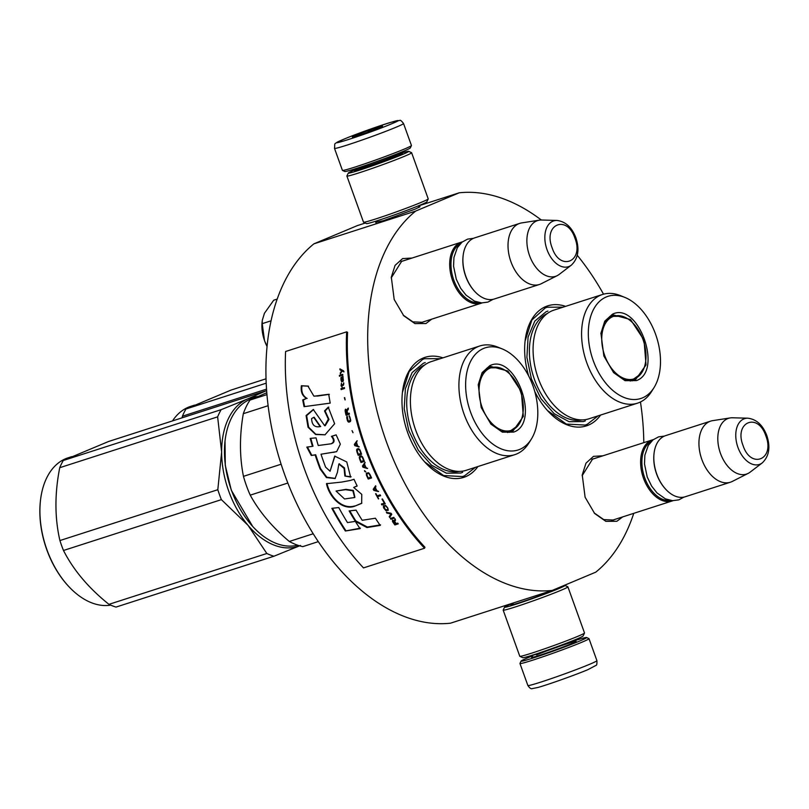<?xml version="1.0" encoding="UTF-8"?>
<svg xmlns="http://www.w3.org/2000/svg" width="809" height="809" viewBox="0 0 809 809"><rect width="100%" height="100%" fill="white"/><g stroke="black" fill="none" stroke-linecap="round" stroke-linejoin="round"><path stroke-width="1.21" d="M418.84 206.78L420.013 206.73L415.189 209.096L383.436 220.685L375.781 222.283M622.657 516.911L616.883 521.269L605.85 521.35L594.655 513.493L585.109 497.242L582.237 474.913L585.999 463.132L593.503 456.347L602.978 455.801M615.113 519.338L613.374 520.045L603.777 519.611L594.119 512.896M431.733 319.151L425.959 323.519L414.926 323.59L403.731 315.732L394.185 299.482L391.313 277.163L395.075 265.382L402.579 258.597L412.054 258.041M424.189 321.588L422.45 322.285L412.853 321.861L403.195 315.136M477.917 466.54A63.051 39.681 -107.8 0 1 465.731 476.632A63.051 39.681 -107.8 0 1 425.14 462.414A63.051 39.681 -107.8 0 1 402.467 391.991A63.051 39.681 -107.8 0 1 423.046 358.084A63.051 39.681 -107.8 0 1 442.928 357.851M528.671 375.993A63.051 39.681 -107.8 0 1 525.142 340.498A63.051 39.681 -107.8 0 1 545.731 306.591A63.051 39.681 -107.8 0 1 565.602 306.358M600.602 415.047A63.051 39.681 -107.8 0 1 588.416 425.14A63.051 39.681 -107.8 0 1 547.824 410.932A63.051 39.681 -107.8 0 1 534.749 391.485M633.76 513.331A205.213 129.147 -107.8 0 1 595.778 572.155L552.264 590.418A205.213 129.147 -107.8 0 1 386.378 441.704A205.213 129.147 -107.8 0 1 415.684 211.068L459.199 192.805A205.213 129.147 -107.8 0 1 541.312 220.018M577.262 255.28A205.213 129.147 -107.8 0 1 603.534 294.173M640.455 401.982A205.213 129.147 -107.8 0 1 643.802 442.654M391.222 277.932L401.658 261.297L404.5 260.478M582.156 475.692L592.582 459.047L595.434 458.228M552.264 590.418L450.492 623.193A205.213 129.147 -107.8 0 1 284.616 474.468A205.213 129.147 -107.8 0 1 313.912 243.833L357.436 225.569L365.314 223.031M459.199 192.805L418.526 205.901M415.684 211.068L313.912 243.833M475.379 467.359L464.497 475.823L462.515 476.552L443.625 475.561L424.725 461.949M402.407 392.507L409.182 371.523L422.591 359.429L424.563 358.7L440.379 358.67M525.092 341.014L531.867 320.03L545.276 307.946L547.248 307.218L563.064 307.177M598.063 415.866L587.172 424.341L585.2 425.069L566.31 424.068L547.4 410.466M482.012 302.93A32.097 20.205 -107.8 0 1 481.102 303.264A32.097 20.205 -107.8 0 1 452.595 280.541A32.097 20.205 72.2 0 1 461.423 242.154A32.097 20.205 72.2 0 1 462.364 241.881M479.393 302.647A31.187 19.628 -107.8 0 1 453.798 280.096A31.187 19.628 72.2 0 1 460.392 243.64M474.489 291.169A31.187 19.628 -107.8 0 1 474.296 290.947A31.187 19.628 -107.8 0 1 465.681 276.273A31.187 19.628 72.2 0 1 463.082 256.119L463.142 255.533A32.097 20.205 72.2 0 0 465.822 276.284A32.097 20.205 -107.8 0 0 474.691 291.382A32.097 20.205 -107.8 0 0 494.329 298.996L539.441 284.475A32.097 20.205 -107.8 0 1 510.934 261.752A32.097 20.205 72.2 0 1 519.772 223.365A32.097 20.205 72.2 0 1 521.734 222.9L539.381 220.159A29.286 18.425 72.2 0 0 529.541 255.604A29.286 18.425 -107.8 0 0 557.239 275.636L541.312 283.706A32.097 20.205 -107.8 0 1 539.441 284.475M519.772 223.365L474.65 237.886A32.097 20.205 72.2 0 0 463.142 255.533M571.336 265.15C578.202 258.577 579.709 249.445 575.866 237.745C571.862 227.289 565.552 221.524 556.946 220.452A24.048 15.138 72.2 0 0 547.026 249.678A24.048 15.138 72.2 0 0 571.336 265.15L559.14 274.443A29.286 18.425 -107.8 0 1 557.239 275.636M556.946 220.452L541.615 220.018A29.286 18.425 72.2 0 0 539.381 220.159M672.936 500.68A32.097 20.205 -107.8 0 1 672.026 501.014A32.097 20.205 -107.8 0 1 643.519 478.291A32.097 20.205 72.2 0 1 652.347 439.904A32.097 20.205 72.2 0 1 653.288 439.641M670.317 500.407A31.187 19.628 -107.8 0 1 644.722 477.856A31.187 19.628 72.2 0 1 651.316 441.39M665.413 488.919A31.187 19.628 -107.8 0 1 665.22 488.707A31.187 19.628 -107.8 0 1 656.605 474.034A31.187 19.628 72.2 0 1 654.006 453.869L654.066 453.283A32.097 20.205 72.2 0 0 656.746 474.034A32.097 20.205 -107.8 0 0 665.615 489.142A32.097 20.205 -107.8 0 0 685.253 496.756L730.375 482.225A32.097 20.205 -107.8 0 1 701.858 459.512A32.097 20.205 72.2 0 1 710.696 421.115A32.097 20.205 72.2 0 1 712.658 420.65L730.305 417.909A29.286 18.425 72.2 0 0 720.465 453.364A29.286 18.425 -107.8 0 0 748.173 473.386L732.236 481.466A32.097 20.205 -107.8 0 1 730.375 482.225M710.696 421.115L665.574 435.647A32.097 20.205 72.2 0 0 654.066 453.283M762.26 462.9C769.126 456.327 770.633 447.195 766.79 435.495C762.786 425.038 756.476 419.274 747.87 418.202A24.048 15.138 72.2 0 0 737.95 447.428A24.048 15.138 72.2 0 0 762.26 462.9L750.064 472.193A29.286 18.425 -107.8 0 1 748.173 473.386M747.87 418.202L732.539 417.778A29.286 18.425 72.2 0 0 730.305 417.909M262.207 321.203L262.146 321.658A29.812 18.759 72.2 0 0 264.513 340.589L264.755 341.267A29.812 18.759 72.2 0 0 267.021 346.424M277.143 299.108L273.735 300.2L264.442 313.275A29.812 18.759 72.2 0 0 264.27 313.659M264.442 313.275L262.288 320.313L262.217 323.651L264.513 340.589M271.005 320.829L262.217 323.651M264.755 341.267L267.041 346.272M334.491 148.36L342.409 170.345A36.688 1.537 -19.8 0 0 342.46 170.396L344.806 171.498A34.848 1.466 -19.8 0 0 357.275 168.151A34.848 1.466 -19.8 0 0 403.327 151.344A34.848 1.466 -19.8 0 0 410.335 147.905L411.437 145.569A36.688 1.537 -19.8 0 0 411.447 145.489L403.529 123.504C401.537 120.865 400.263 119.843 399.717 120.45L390.737 122.341C379.097 125.82 354.595 134.648 343.491 139.35C332.236 145.135 335.391 141.909 334.491 148.36A36.688 1.537 -19.8 0 0 357.972 141.454A36.688 1.537 -19.8 0 0 396.147 127.195A36.688 1.537 -19.8 0 0 403.529 123.504M342.46 170.396A36.688 1.537 -19.8 0 0 355.596 166.876A36.688 1.537 -19.8 0 0 404.065 149.18A36.688 1.537 -19.8 0 0 411.437 145.569M391.202 123.979C416.756 113.402 366.325 129.632 343.714 139.269C318.159 149.847 368.591 133.616 391.202 123.979M379.33 127.802A16.049 0.678 -19.8 0 0 382.556 126.214A16.049 0.678 -19.8 0 0 372.595 129.106A16.049 0.678 -19.8 0 0 355.586 135.447A16.049 0.678 -19.8 0 0 352.38 137.085A16.049 0.678 -19.8 0 0 362.928 133.93A16.049 0.678 -19.8 0 0 379.33 127.802M371.786 130.755L369.642 130.31L367.812 132.211M357.467 135.75L355.768 135.558L355.808 136.266M355.768 135.558L356 136.205M369.642 130.31L370.037 131.402M574.097 640.859A34.848 1.466 160.2 0 1 586.596 637.502A34.848 1.466 160.2 0 1 579.638 641.052A34.848 1.466 160.2 0 1 533.586 657.859A34.848 1.466 160.2 0 1 521.077 661.095A34.848 1.466 160.2 0 1 528.075 657.656A34.848 1.466 160.2 0 1 532.848 655.715M586.596 637.502L588.942 638.604A36.688 1.537 160.2 0 1 588.992 638.655A36.688 1.537 160.2 0 1 581.61 642.346A36.688 1.537 160.2 0 1 533.141 660.033A36.688 1.537 160.2 0 1 519.954 663.511A36.688 1.537 160.2 0 1 519.965 663.431L521.077 661.095M564.106 585.453A32.097 1.345 160.2 0 1 564.925 585.413L567.857 586.788A34.393 1.446 160.2 0 1 567.898 586.838L584.513 632.962A34.393 1.446 160.2 0 1 584.502 633.032L583.117 635.955A32.097 1.345 160.2 0 1 576.675 639.12A32.097 1.345 160.2 0 1 534.253 654.602A32.097 1.345 160.2 0 1 522.766 657.687L519.833 656.311A34.393 1.446 160.2 0 1 519.793 656.261L503.178 610.138A34.393 1.446 160.2 0 1 503.188 610.067L504.573 607.144A32.097 1.345 160.2 0 1 511.015 603.979A32.097 1.345 160.2 0 1 512.916 603.19M584.502 633.032A34.393 1.446 160.2 0 1 577.596 636.42A34.393 1.446 160.2 0 1 532.15 653.005A34.393 1.446 160.2 0 1 519.833 656.311M564.925 585.413A32.097 1.345 160.2 0 1 558.513 588.689A32.097 1.345 160.2 0 1 516.102 604.171A32.097 1.345 160.2 0 1 504.573 607.144M567.898 586.838A34.393 1.446 160.2 0 1 560.981 590.297A34.393 1.446 160.2 0 1 515.535 606.881A34.393 1.446 160.2 0 1 503.178 610.138M558.716 587.708A25.453 1.072 160.2 0 1 558.706 587.759A25.453 1.072 160.2 0 1 553.589 590.267A25.453 1.072 160.2 0 1 519.965 602.543A25.453 1.072 160.2 0 1 510.853 604.99A25.453 1.072 160.2 0 1 513.078 603.645M357.649 168.677A32.097 1.345 -19.8 0 0 354.736 169.88A32.097 1.345 -19.8 0 0 348.285 173.045A32.097 1.345 -19.8 0 0 359.813 170.062A32.097 1.345 -19.8 0 0 402.225 154.59A32.097 1.345 -19.8 0 0 408.636 151.313A32.097 1.345 -19.8 0 0 398.645 153.922M348.285 173.045L346.899 175.968A34.393 1.446 -19.8 0 0 346.899 176.038A34.393 1.446 -19.8 0 0 359.257 172.782A34.393 1.446 -19.8 0 0 404.702 156.198A34.393 1.446 -19.8 0 0 411.619 152.739A34.393 1.446 -19.8 0 0 411.569 152.689L408.636 151.313M357.8 169.091A25.453 1.072 -19.8 0 0 354.575 170.891A25.453 1.072 -19.8 0 0 363.676 168.444A25.453 1.072 -19.8 0 0 397.31 156.167A25.453 1.072 -19.8 0 0 402.417 153.659A25.453 1.072 -19.8 0 0 398.786 154.327M346.899 176.038L363.504 222.162A34.393 1.446 -19.8 0 0 363.554 222.212L366.477 223.587A32.097 1.345 -19.8 0 0 377.965 220.503A32.097 1.345 -19.8 0 0 420.387 205.021A32.097 1.345 -19.8 0 0 426.828 201.856L428.214 198.933A34.393 1.446 -19.8 0 0 428.224 198.862L411.619 152.739M363.554 222.212A34.393 1.446 -19.8 0 0 375.861 218.905A34.393 1.446 -19.8 0 0 421.307 202.321A34.393 1.446 -19.8 0 0 428.214 198.933M636.349 380.604L625.074 380.685L613.626 372.646L603.868 356.031L600.925 333.207L604.778 321.153L612.453 314.216C638.2 301.039 663.582 371.543 636.349 380.604M600.875 333.601L604.647 321.992L613.182 314.893L630.535 319.545L644.035 340.114L646.017 364.94L635.368 379.957L623.81 379.826L613.333 372.322M602.493 294.486L553.983 310.1A57.095 35.93 72.2 0 0 552.163 310.777A57.095 35.93 -107.8 0 0 537.763 376.923A57.095 35.93 -107.8 0 0 588.982 418.789L637.492 403.175A57.095 35.93 -107.8 0 1 586.272 361.31A57.095 35.93 -107.8 0 1 600.672 295.154A57.095 35.93 72.2 0 1 602.493 294.486A57.095 35.93 72.2 0 1 620.513 295.639L624.892 297.429A53.647 33.766 72.2 0 0 606.244 296.974A53.647 33.766 -107.8 0 0 593.199 360.501A53.647 33.766 -107.8 0 0 642.558 397.846A53.647 33.766 72.2 0 0 653.965 387.713A53.647 33.766 72.2 0 0 656.544 337.06A53.647 33.766 72.2 0 0 624.892 297.429M637.492 403.175A57.095 35.93 -107.8 0 0 639.312 402.498A57.095 35.93 72.2 0 0 651.447 391.718L653.965 387.713M632.183 380.857L634.681 379.249M614.173 315.55L611.189 315.702M585.342 420.862L583.481 421.55L569.091 421.701L554.195 413.702L540.999 398.736L531.432 378.996L526.902 357.386L528.085 337.1L534.8 321.102L546.055 311.758L547.915 311.071M266.505 389.139L182.419 416.21A87.129 54.83 -107.8 0 1 185.949 409.02L231.212 390.019L265.999 378.814M182.116 417.808L182.419 416.21M266.171 383.183L185.949 409.02M172.499 420.913A76.815 48.338 -107.8 0 1 190.732 406.351L194.544 405.127M640.9 373.859A32.896 20.7 72.2 0 1 635.004 378.501A32.896 20.7 -107.8 0 1 604.738 355.606A32.896 20.7 -107.8 0 1 612.737 316.653A32.896 20.7 72.2 0 1 622.364 316.299A32.896 20.7 72.2 0 1 643.57 341.236A32.896 20.7 72.2 0 1 640.9 373.859L631.263 380.726A33.816 21.287 -107.8 0 1 630.191 381.029M632.345 380.331A33.816 21.287 -107.8 0 1 631.263 380.726M622.364 316.299L610.532 316.339A33.816 21.287 72.2 0 0 609.48 316.734M297.702 545.205A76.815 48.338 -107.8 0 1 252.681 526.426L231.313 490.274L225.276 465.387L225.023 440.925M252.681 526.426A76.815 48.338 -107.8 0 1 231.465 490.284A76.815 48.338 -107.8 0 1 225.064 440.632A76.815 48.338 -107.8 0 1 250.133 399.322A76.815 48.338 -107.8 0 1 252.59 398.412L256.402 397.189M513.675 432.087L502.389 432.168L490.942 424.128L481.183 407.514L478.24 384.69L482.093 372.636L489.769 365.698C515.525 352.532 540.908 423.026 513.675 432.087M478.2 385.084L481.972 373.475L490.497 366.376L507.86 371.028L521.35 391.596L523.332 416.423L512.684 431.45L501.125 431.308L490.648 423.815M479.808 345.969L431.298 361.593A57.095 35.93 72.2 0 0 429.478 362.26A57.095 35.93 -107.8 0 0 415.088 428.416A57.095 35.93 -107.8 0 0 466.297 470.282L514.807 454.658A57.095 35.93 -107.8 0 1 463.597 412.792A57.095 35.93 -107.8 0 1 477.988 346.646A57.095 35.93 72.2 0 1 479.808 345.969A57.095 35.93 72.2 0 1 497.828 347.132L502.207 348.912A53.647 33.766 72.2 0 0 483.56 348.457A53.647 33.766 -107.8 0 0 470.514 411.993A53.647 33.766 -107.8 0 0 519.874 449.329A53.647 33.766 72.2 0 0 531.28 439.196A53.647 33.766 72.2 0 0 533.859 388.542A53.647 33.766 72.2 0 0 502.207 348.912M514.807 454.658A57.095 35.93 -107.8 0 0 516.627 453.98A57.095 35.93 72.2 0 0 528.773 443.211L531.28 439.196M509.498 432.34L511.996 430.732M491.498 367.043L488.515 367.195M281.117 464.224L243.458 476.349C239.525 456.721 239.474 435.829 243.307 413.692A84.834 53.394 -107.8 0 1 250.001 400.071L266.768 392.739M287.842 483.034L250.234 495.148A84.834 53.394 -107.8 0 1 243.458 476.349M266.919 394.62L250.001 400.071M318.331 541.625L302.768 546.641A84.834 53.394 -107.8 0 1 289.309 541.464C272.4 527.276 259.365 511.834 250.234 495.148M268.092 405.713L243.307 413.692M313.235 533.758L289.309 541.464M462.657 472.345L460.796 473.032L446.406 473.184L431.51 465.185L418.314 450.219L408.747 430.479L404.217 408.879L405.4 388.583L412.115 372.585L423.38 363.241L425.231 362.563M221.383 499.638A87.129 54.83 72.2 0 1 219.512 494.714A87.129 54.83 72.2 0 1 217.813 489.708L221.636 452.019A77.957 49.056 -107.8 0 1 247.716 398.898L221.17 409.657A87.129 54.83 -107.8 0 0 217.631 416.857L221.636 452.019A77.957 49.056 72.2 0 0 228.755 491.215A77.957 49.056 72.2 0 0 248.029 525.304L221.383 499.638L63.486 550.484C73.467 570.102 88.606 588.052 108.932 604.343A87.129 54.83 72.2 0 0 116.031 607.074L273.938 556.228A87.129 54.83 72.2 0 1 266.828 553.498L108.932 604.343M40.48 500.346A75.894 47.761 -107.8 0 0 40.45 500.64A75.894 47.761 -107.8 0 0 46.77 549.695A75.894 47.761 72.2 0 0 67.744 585.413A75.894 47.761 72.2 0 0 67.946 585.625M257.889 396.541A77.957 49.056 -107.8 0 0 247.716 398.898L266.424 390.666A87.129 54.83 -107.8 0 1 266.616 390.727M217.631 416.857L59.735 467.703A87.129 54.83 -107.8 0 1 63.264 460.503L108.527 441.512L266.424 390.666M217.813 489.708L59.917 540.554C54.688 517.932 54.628 493.652 59.735 467.703M221.17 409.657L63.264 460.503M300.483 545.468L273.938 556.228M266.828 553.498L248.029 525.304A77.957 49.056 72.2 0 0 299.613 545.822M63.486 550.484A87.129 54.83 72.2 0 1 61.605 545.559A87.129 54.83 -107.8 0 1 59.917 540.554M67.744 585.413L68.148 585.847A76.815 48.338 72.2 0 1 46.922 549.695A76.815 48.338 -107.8 0 1 40.521 500.053A76.815 48.338 -107.8 0 1 68.047 457.833L71.859 456.61M68.148 585.847A76.815 48.338 72.2 0 0 110.702 605.132M518.215 425.352A32.896 20.7 72.2 0 1 512.319 429.994A32.896 20.7 -107.8 0 1 482.053 407.099A32.896 20.7 -107.8 0 1 490.052 368.146A32.896 20.7 72.2 0 1 499.679 367.782A32.896 20.7 72.2 0 1 520.895 392.719A32.896 20.7 72.2 0 1 518.215 425.352L508.588 432.218A33.816 21.287 -107.8 0 1 507.506 432.512M509.67 431.814A33.816 21.287 -107.8 0 1 508.588 432.218M499.679 367.782L487.857 367.832A33.816 21.287 72.2 0 0 486.806 368.216M424.553 548.229L424.958 547.238A205.213 129.147 -107.8 0 1 347.577 332.287L346.646 331.842L285.587 351.5A206.588 130.006 72.2 0 0 363.494 567.898L424.553 548.229A206.588 130.006 -107.8 0 1 346.646 331.842M316.895 396.006L313.862 396.097L307.916 386.065L301.373 385.741C300.564 391.778 302.283 395.995 306.55 398.392L302.708 399.919A207.225 128.024 68.2 0 0 304.053 406.674A10950.472 885.663 -3.8 0 1 330.203 403.125A206.588 130.006 -107.8 0 1 328.737 394.276L314.6 396.127M328.232 407.149L324.52 410.942L328.333 419.102L324.702 425.756L313.285 409.485L306.075 415.543L308.037 427.223L315.631 434.504L324.996 434.807L334.633 423.734L328.232 407.149M325.602 467.147A206.588 130.006 -107.8 0 1 321.001 454.223L336.665 451.634L340.336 444.141L336.139 434.858L331.437 436.375C334.279 440.005 334.127 442.483 330.952 443.817L318.24 445.506A206.588 130.006 -107.8 0 1 316.036 437.861L310.191 438.387A206.588 130.006 72.2 0 0 312.456 446.356L306.833 447.124L311.253 455.467L315.136 454.931A206.588 130.006 72.2 0 0 320.091 468.927L326.401 477.563L335.098 478.523L337.414 472.355L338.86 463.992L344.098 468.451L344.856 476.036L350.61 477.067L346.768 461.959L334.704 456.134L330.082 471.232L325.602 467.147M331.761 443.615L330.952 443.817M350.408 480.445L341.671 482.073A7580.128 1746.388 163.7 0 1 326.472 483.701C329.212 497.09 342.076 510.358 354.211 506.394L361.663 503.36L361.775 494.38L353.685 487.443L357.173 486.037A206.588 130.006 -107.8 0 1 354.008 479.282L350.408 480.445M349.134 510.924A206.588 130.006 72.2 0 0 355.394 521.37L366.952 527.549L380.2 525.415A206.588 130.006 -107.8 0 1 375.406 518.225L362.199 520.288A206.588 130.006 -107.8 0 1 356.061 510.145L349.134 510.924M345.372 531.007L360.045 528.661A206.588 130.006 -107.8 0 1 355.323 521.38L347.486 522.574A206.588 130.006 -107.8 0 1 338.759 507.556L331.852 508.315A206.588 130.006 72.2 0 0 345.372 531.007L360.43 528.135M398.25 523.858L397.725 523.12L396.208 523.605L394.741 521.502L395.561 520.015L394.964 519.135L394.074 520.794L392.456 520.096L392.78 521.977A206.588 130.006 72.2 0 0 394.863 524.95L398.25 523.858M390.889 519.216L394.286 518.124L393.771 517.366L390.383 518.458L390.889 519.216L394.175 517.962M389.705 517.447L391.758 514.312L391.091 513.28L386.378 512.299L386.864 513.078L390.99 513.937L389.2 516.678L389.705 517.447M383.769 508.103L385.974 510.701L388.239 510.287L387.814 508.072L385.62 505.453L383.365 505.858L383.769 508.103L386.186 510.459L388.269 510.196M381.383 504.108L381.858 504.917L385.256 503.825A206.588 130.006 -107.8 0 1 382.445 498.971L382.01 499.113A206.588 130.006 72.2 0 0 384.346 503.158L381.383 504.108M375.912 486.785L375.477 485.946L373.232 489.283L373.819 490.406L378.379 491.548L376.782 490.436A206.588 130.006 -107.8 0 1 375.325 487.635L375.912 486.785M368.641 472.759L366.416 473.144L366.608 475.581A206.588 130.006 72.2 0 0 368.206 479.049L371.594 477.957A206.588 130.006 -107.8 0 1 369.996 474.489L368.641 472.759M365.547 471.92L364.465 470.767L365.547 471.92M362.958 467.238L367.347 468.502L365.86 467.309A206.588 130.006 -107.8 0 1 364.616 464.356L364.879 462.596L362.462 466.055L362.958 467.238L367.599 468.35M362.25 456.549L361.33 455.831L359.823 456.145L359.59 458.915A206.588 130.006 72.2 0 0 361.006 462.495L364.404 461.403A206.588 130.006 -107.8 0 1 362.988 457.823L362.25 456.549M359.57 449.308L358.256 448.55L356.87 449.167L356.88 451.695A206.588 130.006 72.2 0 0 358.215 455.315L361.613 454.223A206.588 130.006 -107.8 0 1 360.278 450.603L359.57 449.308M353.027 432.653L352.036 430.61L353.027 432.653M341.135 389.574L344.523 388.482L344.391 387.551L340.993 388.644L341.135 389.574M343.077 378.076L342.965 376.337L341.064 377.439L341.661 381.919L341.226 378.187L342.672 381.595L343.319 380.736L343.077 378.076M375.932 493.632L375.578 493.753A206.588 130.006 72.2 0 0 378.44 498.971L377.581 496.665L380.614 495.695L380.159 494.865L377.136 495.846L375.932 493.632M356.931 440.865L354.342 444.404L354.757 445.628L358.984 446.962L357.598 445.729A206.588 130.006 -107.8 0 1 356.567 442.675L356.931 440.865M343.451 385.236L343.744 382.869L343.208 384.508L341.904 384.922L341.388 383.304L341.145 385.984L341.722 385.802L341.894 387.046L342.015 385.701L343.451 385.236M349.266 415.674L350.257 419.719L349.852 420.862L348.143 420.902L347.203 416.17L346.748 417.151L347.486 420.781L349.003 422.146L350.408 421.519L350.742 420.407L349.266 415.674M349.215 413.166L347.708 413.652L347.101 411.002L348.345 409.263L348.103 408.171L346.748 410.112L345.544 409.162L345.19 411.447A206.588 130.006 72.2 0 0 346.05 415.199L349.437 414.107L349.215 413.166M345.13 399.818L344.725 397.634L345.13 399.818M342.834 375.103L342.753 374.324L339.355 375.416L339.436 376.195L342.834 375.103M340.316 373.829L342.136 371.007L343.694 371.786L343.603 370.856A643.883 87.544 -159.2 0 1 339.881 368.884L339.952 369.804L341.59 370.704L340.316 373.829M329.344 394.327L317.502 396.066M302.708 399.919L303.314 399.98A206.305 127.448 68.2 0 0 304.629 406.593M306.55 398.392L303.314 399.98M301.373 385.741L301.979 385.863C301.12 391.859 302.839 396.056 307.147 398.453M308.522 386.176L301.979 385.863M324.52 410.942L325.107 410.921L328.99 419.456L325.279 425.655M328.828 407.149L325.107 410.921M313.589 409.496L306.651 415.624L308.633 427.172L315.813 434.261L325.157 434.777M321.001 454.223L336.372 451.735M334.956 456.043L330.082 471.232M344.856 476.036L351.106 476.754M339.133 463.891L344.492 467.865L345.362 475.732M320.091 468.927L320.607 468.674L326.816 477.209L335.31 478.392M315.136 454.931L315.682 454.739A205.668 129.43 72.2 0 0 320.607 468.674M311.253 455.467L315.682 454.739M307.4 446.983L311.799 455.285M312.456 446.356L313.012 446.204A205.668 129.43 72.2 0 1 310.777 438.336M331.437 436.375L331.993 436.243C334.916 440.025 334.754 442.493 331.508 443.656M336.17 434.898L331.993 436.243M353.685 487.443L357.103 485.906M354.211 506.394L361.866 503.147M326.967 483.388C329.991 497.09 342.258 509.761 354.645 505.959M349.781 510.853A205.668 129.43 72.2 0 0 355.798 520.885L367.337 527.023L380.574 524.879M366.952 527.549L367.337 527.023M332.489 508.244A205.668 129.43 72.2 0 0 345.756 530.492M394.863 524.95L398.129 523.686M392.78 521.977L392.962 521.714A206.133 129.723 72.2 0 0 395.045 524.677M392.416 521.33L392.962 521.714M394.074 520.794L395.156 518.872M390.575 518.205L391.081 518.953M389.2 516.678L389.898 517.184M390.99 513.937L389.392 516.425M386.864 513.078L391.182 513.685M386.571 512.057L387.066 512.835M383.446 507.425L383.982 507.87M381.858 504.917L385.175 503.683M381.595 503.886L382.07 504.685M384.346 503.158L384.558 502.935A206.133 129.723 72.2 0 1 382.303 499.022M373.819 490.406L378.602 491.346M373.232 489.283L374.041 490.214M375.71 485.754L373.465 489.091M368.206 479.049L371.564 477.876M366.608 475.581L366.851 475.419A206.133 129.723 72.2 0 0 368.449 478.877M366.346 474.832L366.851 475.419M366.255 473.528L366.477 474.044M364.788 471.505L365.799 471.768M364.717 470.616L365.031 471.344M362.462 466.055L363.211 467.096M365.132 462.455L362.715 465.913M361.006 462.495L364.384 461.363M359.59 458.915L359.853 458.794A206.133 129.723 72.2 0 0 361.259 462.364M359.378 458.147L359.853 458.794M359.287 457.5L359.631 458.015M359.348 456.812L359.55 457.378M358.215 455.315L361.593 454.193M356.88 451.695L357.153 451.584A206.133 129.723 72.2 0 0 358.478 455.194M356.688 450.916L357.153 451.584M356.617 450.269L356.951 450.805M356.688 449.561L356.88 450.158M352.036 430.61L352.946 432.704M340.993 388.644L341.438 389.604M344.401 387.673L341.297 388.674M342.349 381.373L342.976 381.636M341.944 380.533L342.47 381.15M341.762 379.623L342.247 380.584M341.57 377.914L342.065 379.674M341.004 380.19L341.509 381.302M340.892 379.259L341.307 380.24M340.862 378.309L340.953 377.793M342.419 376.842L341.57 377.257M377.581 496.665L380.543 495.573M375.861 493.662A206.133 129.723 72.2 0 0 378.652 498.759M357.204 440.774L354.615 444.313L355.03 445.526L359.257 446.861M341.722 385.802L342.197 387.076M341.044 385.205L341.449 386.014M341.388 383.304L341.924 385.054M341.904 384.922L343.208 384.508M343.481 383.769L343.704 384.315M343.754 383.001L343.785 383.8M348.608 422.106L349.185 422.086M348.234 421.883L348.891 422.055M347.789 421.358L348.527 421.833M347.486 420.781L348.072 421.307M347.213 420.023L347.769 420.741M346.869 418.627L347.506 419.982M346.748 417.818L347.162 418.587M346.748 417.151L347.041 417.788M346.879 416.433L347.031 417.12M348.77 421.206L349.852 420.862M350.176 419.072L350.55 419.679M349.832 417.677L350.459 419.032M349.599 417.07L350.115 417.636M349.346 416.655L349.892 417.029M349.094 416.564L349.63 416.615M349.154 415.593L349.377 416.524M347.708 413.652L349.235 413.227M345.19 411.447L345.483 411.427A206.133 129.723 72.2 0 0 346.323 415.108M345.089 410.648L345.483 411.427M345.17 409.951L345.382 410.628M345.362 409.394L345.463 409.93M346.748 410.112L348.396 408.151M344.371 397.745L345.069 399.939M339.355 375.416L339.74 376.246M342.763 374.476L339.659 375.477M342.136 371.007L343.997 371.847M340.225 372.898L340.619 373.889M341.59 370.704L340.538 372.959M339.952 369.804L341.894 370.775M340.184 368.944L340.265 369.875M314.155 417.302L320.526 426.535M336.048 491.053L345.534 489.688L352.866 490.79L354.645 497.525L344.543 498.961L336.048 491.053L346.019 489.334L353.331 490.416L354.878 497.292M393.154 520.581L394.317 521.117A206.133 129.723 72.2 0 0 395.965 523.474L394.701 524.101A206.588 130.006 -107.8 0 1 393.053 521.734L393.154 520.581M384.123 506.404L385.418 505.827L386.55 506.414L387.835 508.517L387.471 509.751L385.246 509.528L384.123 506.404M375.346 487.675L376.418 490.385L373.809 489.758L375.346 487.675M367.347 473.599L369.137 473.518L371.007 477.057L368.237 478.048L366.841 474.843L367.347 473.599M364.647 464.457L365.506 467.258L362.998 466.56L364.647 464.457M360.43 456.923L362.189 456.863L363.868 460.523L361.087 461.464L359.863 458.157L360.43 456.923M357.76 449.703L359.509 449.642L361.107 453.343L358.316 454.274L357.173 450.926L357.76 449.703M342.288 377.682L343.37 379.896L343.168 380.766L342.49 380.685L341.853 377.823L342.753 377.843M356.597 442.826L357.254 445.668L354.838 444.92L356.597 442.826M347.567 413.763L346.191 414.147A206.588 130.006 -107.8 0 1 345.514 411.184L345.959 410.032L346.889 410.81A206.133 129.723 72.2 0 0 347.567 413.763L346.191 414.147M320.708 426.515L320.131 426.596C314.721 427.637 311.88 424.978 311.607 418.627L313.7 417.323L320.131 426.596L319.151 426.707L319.727 426.636M393.487 520.834L393.993 520.774M393.801 521.036L394.317 521.117M394.135 521.39A206.588 130.006 72.2 0 0 395.783 523.747M384.123 506.414L385.418 505.827M385.205 506.06L385.782 505.868M385.58 506.1L386.166 506.06M385.954 506.292L386.55 506.414M386.338 506.646L386.935 506.919M386.732 507.152L387.582 507.971M375.113 487.867L376.418 490.385M367.104 473.761L368.429 473.245M368.186 473.407L368.783 473.295M368.54 473.457L369.137 473.518M368.884 473.68L369.47 473.902M369.228 474.074L369.804 474.458M369.561 474.63L370.765 477.229M364.394 464.599L365.506 467.258M360.167 457.045L361.512 456.579M361.249 456.701L361.856 456.63M361.593 456.761L362.189 456.863M361.926 456.984L362.503 457.267M362.25 457.388L362.806 457.833M362.553 457.965L363.605 460.655M357.497 449.814L358.842 449.349M358.579 449.46L359.186 449.41M358.923 449.521L359.509 449.642M359.247 449.753L359.823 450.047M359.55 450.158L360.106 450.633M359.843 450.744L360.844 453.465M342.45 377.793L343.026 378.238M342.723 378.187L343.259 378.966M342.955 378.915L343.37 379.896M343.067 379.856L343.299 380.564M356.324 442.917L357.254 445.668M345.959 410.032L346.505 410.102M346.212 410.123L346.717 410.365M346.596 410.83A206.588 130.006 72.2 0 0 347.273 413.793M552.122 247.787C559.97 271.875 584.219 261.701 574.946 238.21C567.089 214.112 542.839 224.295 552.122 247.787M743.046 445.537C750.894 469.635 775.143 459.451 765.87 435.96C758.013 411.872 733.763 422.045 743.046 445.537M399.161 155.368L398.665 153.993A21.782 0.92 160.2 0 1 394.286 156.177A21.782 0.92 160.2 0 1 371.614 164.642A21.782 0.92 160.2 0 1 357.679 168.747L358.175 170.133M532.838 655.057A21.782 0.92 -19.8 0 0 547.511 650.628A21.782 0.92 -19.8 0 0 569.344 642.447A21.782 0.92 -19.8 0 0 573.682 640.354M532.383 656.797A23.613 0.991 -19.8 0 0 543.921 653.874A23.613 0.991 -19.8 0 0 571.326 643.731A23.613 0.991 -19.8 0 0 559.464 646.32M547.592 650.598A23.613 0.991 -19.8 0 0 536.559 654.906M588.992 638.655L596.911 660.64A36.688 1.537 160.2 0 1 589.528 664.331A36.688 1.537 160.2 0 1 551.354 678.589A36.688 1.537 160.2 0 1 527.872 685.496L519.954 663.511M581.843 419.901A56.104 35.303 -107.8 0 1 533.515 376.67A56.104 35.303 -107.8 0 1 547.541 313.366M459.158 471.384A56.104 35.303 -107.8 0 1 410.83 428.163A56.104 35.303 -107.8 0 1 424.867 364.859M333.743 452.362L334.289 452.16M420.64 322.73L481.102 303.264M400.951 261.62L461.423 242.154M611.564 520.48L672.026 501.014M591.875 459.37L652.347 439.904M664.391 436.091L658.526 436.88L652.994 439.863L648.252 445.456L644.874 455.224L644.49 463.941L647.23 477.027L651.609 486.078L657.009 492.924L665.453 498.89L672.572 500.67L678.802 499.871L684.03 497.08M473.467 238.331L467.602 239.12L462.07 242.113L457.328 247.706L453.95 257.474L453.556 266.191L456.306 279.277L460.685 288.317L466.085 295.174L474.529 301.14L481.648 302.91L487.878 302.111L493.106 299.33M419.052 207.357L418.486 205.81M375.993 222.869L375.427 221.312M398.665 153.993L398.564 153.285M357.305 168.141L357.679 168.747M512.886 603.099L513.391 604.525M573.733 640.253L575.29 641.416M532.271 656.898L532.737 655.007M596.911 660.64C597.052 663.946 596.729 665.544 595.92 665.423L587.91 669.65C575.826 674.777 548.158 684.647 537.934 687.468L532.271 688.601C531.139 689.167 529.673 688.125 527.872 685.496M224.993 441.218L225.064 440.632M40.45 500.64L40.521 500.053M313.862 396.097L314.458 396.157M325.279 425.676L324.702 425.756M339.386 463.749L338.86 463.992M320.071 426.626L320.657 426.545M314.286 417.292L313.7 417.323"/></g></svg>
